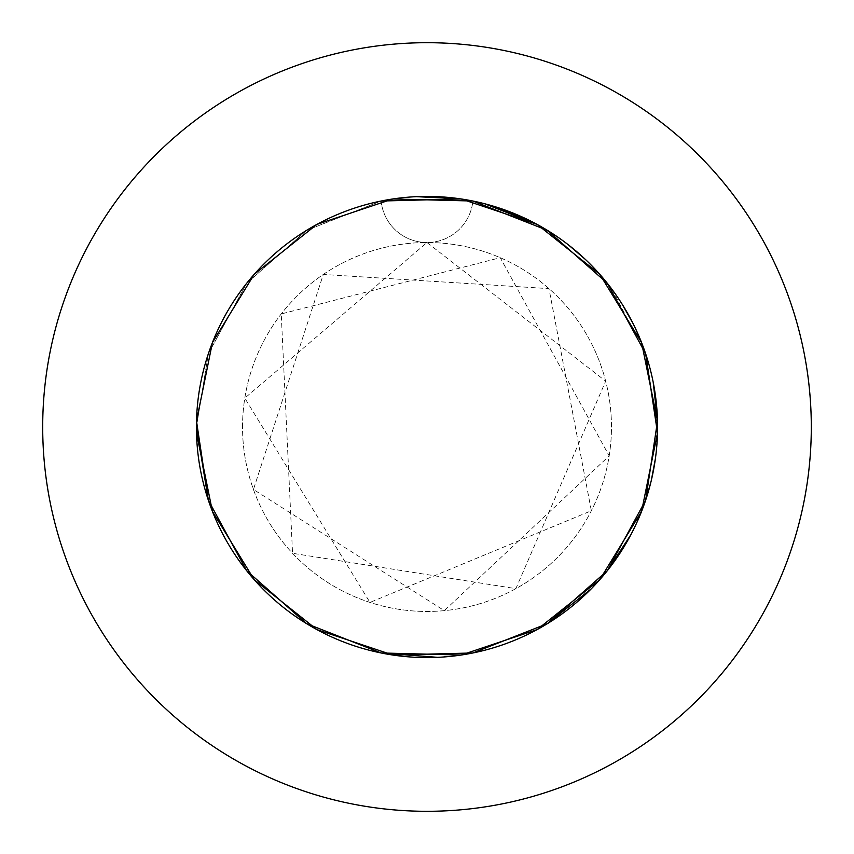 <?xml version="1.0" encoding="UTF-8"?>
<svg xmlns="http://www.w3.org/2000/svg" width="854" height="854" viewBox="0 0 854 854"><rect width="100%" height="100%" fill="white"/><g stroke="black" fill="none" stroke-linecap="round" stroke-linejoin="round"><path stroke-width="0.64" stroke-dasharray="4.27 3.2" d="M404.785 197.498L381.119 201.032L306.597 230.356L246.603 283.389L208.365 353.748L196.42 427A230.58 230.58 0 0 1 427 196.42A230.58 230.58 0 0 1 657.58 427A230.58 230.58 0 0 1 427 657.58A230.58 230.58 0 0 1 381.119 201.032L306.597 230.356L246.603 283.389L208.365 353.748L196.42 427L196.495 421.054L212.432 342.571L254.246 274.283L316.898 224.399L392.829 198.961L472.881 201.032L547.403 230.356L607.397 283.389L645.635 353.748L657.58 427A230.58 230.58 0 0 0 427 196.42A230.58 230.58 0 0 0 196.42 427A230.58 230.58 0 0 0 427 657.58A230.58 230.58 0 0 0 657.58 427A230.58 230.58 0 0 1 427 657.58A230.58 230.58 0 0 1 196.42 427L196.495 421.054L212.432 342.571L254.246 274.283L316.898 224.399L392.829 198.961L472.881 201.032A230.58 230.58 0 0 1 657.58 427M242.536 427A184.464 184.464 0 0 1 427 242.536A184.464 184.464 0 0 1 611.464 427A184.464 184.464 0 0 1 427 611.464A184.464 184.464 0 0 1 242.536 427A184.464 184.464 0 0 1 427 242.536A184.464 184.464 0 0 1 611.464 427A184.464 184.464 0 0 1 427 611.464A184.464 184.464 0 0 1 242.536 427M811.3 427A384.3 384.3 0 0 0 427 42.7A384.3 384.3 0 0 0 42.7 427A384.3 384.3 0 0 0 427 811.3A384.3 384.3 0 0 0 811.3 427M611.998 289.357L645.635 353.748L657.505 432.946L641.567 511.429L599.754 579.717L537.102 629.601L461.171 655.039L437.579 657.334M484.613 203.732L472.881 201.032A46.116 46.116 0 0 1 427 242.536A46.116 46.116 0 0 0 472.881 201.032L483.972 203.572M630.871 534.721L636.86 522.541M636.87 522.509L637.137 521.911M650.876 482.19L651.303 480.45M655.424 458.502L656.929 444.315M653.193 382.218L652.413 378.471M652.029 376.731L649.168 365.298M649.157 365.266L648.987 364.626M635.429 328.384L635.013 327.509M633.978 325.374L633.177 323.773M622.224 304.302L614.261 292.463M589.132 263.043L588.438 262.359M586.73 260.705L585.438 259.477M568.486 244.938L557.534 236.921M557.502 236.91L556.957 236.537M495.982 206.978L485.115 203.86M416.571 196.655L405.298 197.445M472.881 201.032A230.58 230.58 0 0 0 381.119 201.032A46.116 46.116 0 0 0 427 242.536A46.116 46.116 0 0 1 381.119 201.032L306.597 230.356L246.603 283.389L208.365 353.748L196.42 427M427 242.536L605.678 381.151L515.859 588.652L292.548 553.296L281.233 313.952L500.23 257.695L609.19 455.865L444.326 610.653L253.446 489.481L323.292 274.454L548.973 288.62L591.342 510.767L369.974 602.433L244.81 398.135L427 242.536"/><path stroke-width="1.28" d="M437.579 657.334L381.119 652.968L306.597 623.644L246.603 570.611L208.365 500.252L196.42 427A230.58 230.58 0 0 0 427 657.58A230.58 230.58 0 0 0 657.58 427A230.58 230.58 0 0 0 427 196.42A230.58 230.58 0 0 0 196.42 427L196.495 432.946L212.432 511.429L254.246 579.717L316.898 629.601L392.829 655.039L472.881 652.968L547.403 623.644L607.397 570.611L645.635 500.252L657.505 421.054L641.567 342.571L599.754 274.283L537.102 224.399L484.613 203.732M811.3 427A384.3 384.3 0 0 0 427 42.7A384.3 384.3 0 0 0 42.7 427A384.3 384.3 0 0 0 427 811.3A384.3 384.3 0 0 0 811.3 427M657.58 427L657.505 432.946L641.567 511.429L599.754 579.717L537.102 629.601L461.171 655.039L381.119 652.968L306.597 623.644L246.603 570.611L208.365 500.252L196.495 421.054L212.432 342.571L254.246 274.283L316.898 224.399L392.829 198.961L472.881 201.032L547.403 230.356L607.397 283.389L645.635 353.748L657.505 432.946L641.567 511.429L599.754 579.717L537.102 629.601L461.171 655.039L381.119 652.968L306.597 623.644L246.603 570.611L208.365 500.252L196.42 427L196.495 432.946L212.432 511.429L254.246 579.717L316.898 629.601L392.829 655.039L472.881 652.968L547.403 623.644L607.397 570.611L645.635 500.252L657.505 421.054L641.567 342.571L599.754 274.283L537.102 224.399L461.171 198.961L381.119 201.032L461.171 198.961L472.881 201.032L547.403 230.356L607.397 283.389L611.998 289.357M196.42 427L196.495 432.946L212.432 511.429L254.246 579.717L316.898 629.601L392.829 655.039L472.881 652.968L547.403 623.644L591.181 588.897M592.003 588.054L607.397 570.611L630.871 534.721M637.137 521.911L645.635 500.252L650.876 482.19M651.303 480.45L655.424 458.502M656.929 444.315L657.505 421.054L653.193 382.218M652.413 378.471L652.029 376.731M648.987 364.626L641.567 342.571L635.429 328.384M635.013 327.509L633.978 325.374M633.177 323.773L622.224 304.302M614.261 292.463L599.754 274.283L589.132 263.043M588.438 262.359L586.73 260.705M585.438 259.477L568.486 244.938M556.957 236.537L537.102 224.399L495.982 206.978M485.115 203.86L483.972 203.572M472.881 201.032L461.171 198.961L416.571 196.655"/></g></svg>
